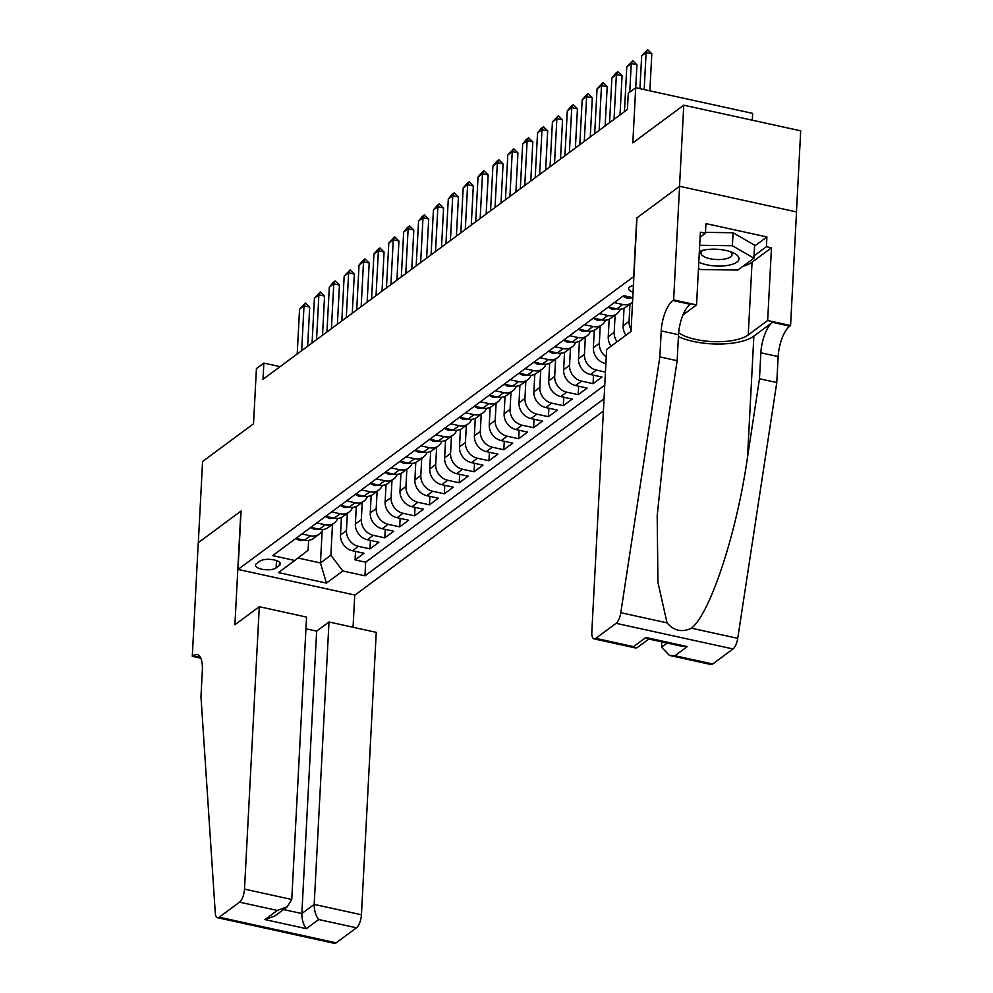 <?xml version="1.0" encoding="UTF-8"?>
<svg xmlns="http://www.w3.org/2000/svg" width="993" height="993" viewBox="0 0 993 993"><rect width="100%" height="100%" fill="white"/><g stroke="black" fill="none" stroke-linecap="round" stroke-linejoin="round"><path stroke-width="1.49" d="M633.422 285.512A11.196 4.133 -177 0 0 629.686 286.977A11.196 4.133 -177 0 0 628.631 288.615A11.196 4.133 -177 0 0 633.075 292.19M752.297 120.215L752.657 113.376L635.706 87.732L628.271 93.23L627.427 109.466L262.996 379.326L263.853 363.09L256.417 368.602L253.525 423.788L202.572 461.509L198.327 542.662L241.088 510.998L238.022 569.423L633.894 276.476M796.46 211.906L800.706 130.828L683.767 105.184L679.51 186.336L636.749 218.001L633.683 276.439M238.022 569.423L354.96 595.068L603.396 411.102M341.418 517.49L340.5 534.991A13.989 11.866 53.5 0 0 352.465 550.755L363.997 553.275L355.072 559.891L355.519 551.425M347.351 513.344L346.458 530.585A13.989 11.866 53.5 0 0 358.411 546.349L369.955 548.868L370.401 540.403M369.955 548.868L378.879 542.265L367.336 539.733A13.989 11.866 53.5 0 1 355.382 523.981L356.301 506.467M371.171 495.457L370.252 512.959A13.989 11.866 53.5 0 0 382.218 528.723L393.749 531.255L384.825 537.858L385.272 529.393M386.041 484.447L385.123 501.949A13.989 11.866 53.5 0 0 397.088 517.701L408.619 520.233L399.695 526.849L400.142 518.371M400.924 473.425L400.005 490.939A13.989 11.866 53.5 0 0 411.958 506.691L423.502 509.223L414.577 515.826L415.024 507.361M415.794 462.415L414.875 479.917A13.989 11.866 53.5 0 0 426.841 495.681L438.372 498.201L429.448 504.816L429.895 496.351M430.664 451.393L429.746 468.907A13.989 11.866 53.5 0 0 441.711 484.658L453.255 487.191L444.33 493.794L444.765 485.329M445.547 440.383L444.628 457.885A13.989 11.866 53.5 0 0 456.581 473.649L468.125 476.181L459.2 482.784L459.647 474.319M460.417 429.373L459.498 446.875A13.989 11.866 53.5 0 0 471.464 462.626L482.995 465.158L474.071 471.774L474.517 463.297M475.287 418.351L474.381 435.865A13.989 11.866 53.5 0 0 486.334 451.616L497.878 454.149L488.953 460.752L489.388 452.287M490.17 407.341L489.251 424.843A13.989 11.866 53.5 0 0 501.217 440.607L512.748 443.139L503.823 449.742L504.27 441.277M505.04 396.331L504.121 413.833A13.989 11.866 53.5 0 0 516.087 429.584L527.618 432.116L518.694 438.732L519.14 430.254M519.91 385.309L519.004 402.823A13.989 11.866 53.5 0 0 530.957 418.574L542.501 421.106L533.576 427.71L534.011 419.245M534.793 374.299L533.874 391.801A13.989 11.866 53.5 0 0 545.84 407.564L557.371 410.084L548.446 416.7L548.893 408.235M549.663 363.277L548.744 380.791A13.989 11.866 53.5 0 0 560.71 396.542L572.241 399.074L563.316 405.678L563.763 397.212M564.545 352.267L563.627 369.768A13.989 11.866 53.5 0 0 575.58 385.532L587.124 388.064L578.199 394.668L578.634 386.203M579.415 341.257L578.497 358.758A13.989 11.866 53.5 0 0 590.463 374.51L601.994 377.042L593.069 383.658L593.516 375.18M276.104 567.922L279.368 565.501A10.836 3.997 -177 0 0 280.398 563.912A10.836 3.997 -177 0 0 272.045 559.568A10.836 3.997 -177 0 0 259.781 561.206L256.504 563.627A10.836 3.997 -177 0 0 255.474 565.203A10.836 3.997 -177 0 0 263.84 569.56A10.836 3.997 -177 0 0 276.104 567.922L276.488 560.586M632.789 297.652L623.703 295.653L272.665 555.608L294.784 560.462L308.103 550.246L308.624 540.403M322.129 530.994L320.454 562.944L330.868 555.236L342.821 570.987L364.952 575.841L604.042 398.801M342.821 570.987L326.461 583.102L278.425 572.576L294.784 560.462M624.038 308.202L623.12 325.716A13.989 11.866 53.5 0 0 625.962 335.187M629.972 304.069L629.066 321.31L623.12 325.716M609.168 319.225L608.25 336.726A13.989 11.866 53.5 0 0 611.092 346.209M615.101 315.091L614.195 332.32L608.25 336.726M594.286 330.235L593.367 347.749A13.989 11.866 53.5 0 0 605.333 363.5L605.879 363.624M600.219 326.101L599.325 343.342L593.367 347.749M585.349 337.111L584.443 354.352L578.497 358.758M570.479 348.133L569.572 365.362L563.627 369.768M555.596 359.143L554.702 376.384L548.744 380.791M540.726 370.153L539.82 387.394L533.874 391.801M525.856 381.175L524.949 398.416L519.004 402.823M510.973 392.185L510.079 409.426L504.121 413.833M496.103 403.208L495.197 420.436L489.251 424.843M481.233 414.218L480.327 431.459L474.381 435.865M466.35 425.227L465.444 442.468L459.498 446.875M451.48 436.25L450.574 453.478L444.628 457.885M436.61 447.26L435.704 464.501L429.746 468.907M421.727 458.282L420.821 475.51L414.875 479.917M406.857 469.292L405.951 486.533L400.005 490.939M391.987 480.302L391.081 497.543L385.123 501.949M377.104 491.324L376.198 508.553L370.252 512.959M362.234 502.334L361.328 519.575L355.382 523.981M355.072 559.891L365.66 562.212L604.749 385.16M605.445 372.09L596.408 370.104A13.989 11.866 -126.5 0 1 584.443 354.352M593.069 383.658L581.538 381.126A13.989 11.866 -126.5 0 1 569.572 365.362M578.199 394.668L566.655 392.136A13.989 11.866 -126.5 0 1 554.702 376.384M563.316 405.678L551.785 403.158A13.989 11.866 -126.5 0 1 539.82 387.394M548.446 416.7L536.915 414.168A13.989 11.866 -126.5 0 1 524.949 398.416M533.576 427.71L522.033 425.178A13.989 11.866 -126.5 0 1 510.079 409.426M518.694 438.732L507.162 436.2A13.989 11.866 -126.5 0 1 495.197 420.436M503.823 449.742L492.292 447.21A13.989 11.866 -126.5 0 1 480.327 431.459M488.953 460.752L477.41 458.232A13.989 11.866 -126.5 0 1 465.444 442.468M474.071 471.774L462.539 469.242A13.989 11.866 -126.5 0 1 450.574 453.478M459.2 482.784L447.657 480.252A13.989 11.866 -126.5 0 1 435.704 464.501M444.33 493.794L432.787 491.274A13.989 11.866 -126.5 0 1 420.821 475.51M429.448 504.816L417.916 502.284A13.989 11.866 -126.5 0 1 405.951 486.533M414.577 515.826L403.034 513.294A13.989 11.866 -126.5 0 1 391.081 497.543M399.695 526.849L388.164 524.316A13.989 11.866 -126.5 0 1 376.198 508.553M384.825 537.858L373.294 535.326A13.989 11.866 -126.5 0 1 361.328 519.575M301.909 533.949L310.375 535.81A13.989 11.866 53.5 0 0 319.386 534.06A13.989 11.866 53.5 0 0 322.874 529.455M295.951 538.355L304.429 540.217A13.989 11.866 53.5 0 0 313.428 538.467L319.386 534.06M310.834 527.345L319.299 529.195A13.989 11.866 53.5 0 0 328.311 527.457L334.256 523.05A13.989 11.866 -126.5 0 1 325.245 524.788L316.779 522.939M325.704 516.323L334.169 518.185A13.989 11.866 53.5 0 0 343.181 516.447L349.126 512.04A13.989 11.866 -126.5 0 1 340.127 513.778L331.65 511.916M340.574 505.313L349.052 507.175A13.989 11.866 53.5 0 0 358.051 505.425L364.009 501.018A13.989 11.866 -126.5 0 1 354.998 502.768L346.532 500.906M355.457 494.303L363.922 496.152A13.989 11.866 53.5 0 0 372.934 494.415L378.879 490.008A13.989 11.866 -126.5 0 1 369.868 491.746L361.402 489.897M370.327 483.281L378.792 485.143A13.989 11.866 53.5 0 0 387.804 483.405L393.749 478.998A13.989 11.866 -126.5 0 1 384.75 480.736L376.273 478.874M385.197 472.271L393.675 474.12A13.989 11.866 53.5 0 0 402.674 472.383L408.632 467.976A13.989 11.866 -126.5 0 1 399.62 469.726L391.155 467.864M400.08 461.249L408.545 463.11A13.989 11.866 53.5 0 0 417.556 461.373L423.502 456.966A13.989 11.866 -126.5 0 1 414.491 458.704L406.025 456.842M414.95 450.239L423.415 452.1A13.989 11.866 53.5 0 0 432.427 450.35L438.372 445.944A13.989 11.866 -126.5 0 1 429.373 447.694L420.895 445.832M429.82 439.229L438.298 441.078A13.989 11.866 53.5 0 0 447.297 439.34L453.255 434.934A13.989 11.866 -126.5 0 1 444.243 436.672L435.778 434.822M444.703 428.206L453.168 430.068A13.989 11.866 53.5 0 0 462.179 428.331L468.125 423.924A13.989 11.866 -126.5 0 1 459.126 425.662L450.648 423.8M459.573 417.197L468.051 419.058A13.989 11.866 53.5 0 0 477.05 417.308L482.995 412.902A13.989 11.866 -126.5 0 1 473.996 414.652L465.518 412.79M474.443 406.187L482.921 408.036A13.989 11.866 53.5 0 0 491.92 406.298L497.878 401.892A13.989 11.866 -126.5 0 1 488.866 403.63L480.401 401.78M489.326 395.164L497.791 397.026A13.989 11.866 53.5 0 0 506.802 395.276L512.748 390.87A13.989 11.866 -126.5 0 1 503.749 392.62L495.271 390.758M504.196 384.154L512.673 386.004A13.989 11.866 53.5 0 0 521.673 384.266L527.618 379.86A13.989 11.866 -126.5 0 1 518.619 381.597L510.141 379.748M519.066 373.132L527.544 374.994A13.989 11.866 53.5 0 0 536.543 373.256L542.501 368.85A13.989 11.866 -126.5 0 1 533.489 370.588L525.024 368.726M533.949 362.122L542.414 363.984A13.989 11.866 53.5 0 0 551.425 362.234L557.371 357.828A13.989 11.866 -126.5 0 1 548.372 359.578L539.894 357.716M548.819 351.112L557.296 352.962A13.989 11.866 53.5 0 0 566.295 351.224L572.241 346.818A13.989 11.866 -126.5 0 1 563.242 348.555L554.777 346.706M563.701 340.09L572.167 341.952A13.989 11.866 53.5 0 0 581.166 340.214L587.124 335.808A13.989 11.866 -126.5 0 1 578.112 337.546L569.647 335.684M578.571 329.08L587.037 330.93A13.989 11.866 53.5 0 0 596.048 329.192L601.994 324.785A13.989 11.866 -126.5 0 1 592.995 326.536L584.517 324.674M593.442 318.058L601.919 319.92A13.989 11.866 53.5 0 0 610.918 318.182L616.876 313.776A13.989 11.866 -126.5 0 1 607.865 315.513L599.4 313.651M608.324 307.048L616.79 308.91A13.989 11.866 53.5 0 0 625.801 307.16L631.747 302.753A13.989 11.866 -126.5 0 1 622.735 304.503L614.27 302.642M623.194 296.038L631.66 297.888A13.989 11.866 53.5 0 0 632.764 298.086M332.481 524.366L330.868 555.236M635.706 87.732L632.814 142.905L683.767 105.184M280.1 366.653L263.853 363.09M297.974 558.016L320.454 562.944L326.461 583.102M365.66 562.212L364.952 575.841M337.744 518.445A13.989 11.866 -126.5 0 1 334.256 523.05M352.627 507.423A13.989 11.866 -126.5 0 1 349.126 512.04M367.497 496.413A13.989 11.866 -126.5 0 1 364.009 501.018M382.379 485.403A13.989 11.866 -126.5 0 1 378.879 490.008M397.25 474.381A13.989 11.866 -126.5 0 1 393.749 478.998M412.12 463.371A13.989 11.866 -126.5 0 1 408.632 467.976M427.002 452.349A13.989 11.866 -126.5 0 1 423.502 456.966M441.873 441.339A13.989 11.866 -126.5 0 1 438.372 445.944M456.743 430.329A13.989 11.866 -126.5 0 1 453.255 434.934M471.625 419.307A13.989 11.866 -126.5 0 1 468.125 423.924M486.496 408.297A13.989 11.866 -126.5 0 1 482.995 412.902M501.366 397.274A13.989 11.866 -126.5 0 1 497.878 401.892M516.248 386.265A13.989 11.866 -126.5 0 1 512.748 390.87M531.118 375.255A13.989 11.866 -126.5 0 1 527.618 379.86M545.989 364.232A13.989 11.866 -126.5 0 1 542.501 368.85M560.871 353.223A13.989 11.866 -126.5 0 1 557.371 357.828M606.239 356.872A13.989 11.866 -126.5 0 1 599.325 343.342M575.741 342.213A13.989 11.866 -126.5 0 1 572.241 346.818M617.038 341.803A13.989 11.866 -126.5 0 1 614.195 332.32M590.612 331.19A13.989 11.866 -126.5 0 1 587.124 335.808M631.114 329.527A13.989 11.866 -126.5 0 1 629.066 321.31M605.494 320.18A13.989 11.866 -126.5 0 1 601.994 324.785M620.364 309.158A13.989 11.866 -126.5 0 1 616.876 313.776M632.553 302.095A13.989 11.866 -126.5 0 1 631.747 302.753M295.753 538.504L299.427 540.403A9.272 7.87 53.5 0 0 303.721 540.055M297.205 353.992L299.551 309.171L305.484 302.989L304.007 305.856L309.704 307.11L307.656 346.259M299.551 309.171L304.007 305.856L301.661 350.69M305.484 302.989L309.704 307.11M698.787 262.164A22.727 8.391 -177 0 0 729.284 265.106A22.727 8.391 -177 0 0 733.119 252.731A22.727 8.391 -177 0 0 703.379 250.149A22.727 8.391 -177 0 0 700.152 251.006A22.727 8.391 -177 0 0 699.357 251.279M703.329 250.149A15.565 5.747 -177 0 0 700.996 252.967A15.565 5.747 -177 0 0 709.201 258.515A15.565 5.747 -177 0 0 725.399 258.9A15.565 5.747 -177 0 0 732.077 254.593A15.565 5.747 -177 0 0 730.054 251.552M705.464 232.362L733.07 232.747L754.593 245.172L753.91 258.155L737.849 270.046L700.276 269.513L698.451 268.47M699.668 245.271L732.387 245.73L753.91 258.155M733.07 232.747L732.387 245.73M259.297 606.711L244.501 889.12L291.756 899.484L306.552 617.075L259.297 606.711L234.907 624.771L240.865 511.159L198.252 542.712L192.294 656.323L200.772 658.185M305.943 628.78L316.643 631.138L328.993 621.99L376.248 632.355L361.44 914.764A10.489 3.984 102.4 0 1 356.475 927.81L336.168 942.841A10.489 3.984 102.4 0 1 334.43 943.35L217.492 917.706A10.489 3.984 -77.6 0 1 215.282 913.001L200.971 696.701L202.336 670.734A24.477 9.285 -77.6 0 0 197.16 654.536A24.477 9.285 -77.6 0 0 193.114 655.728L192.294 656.323M356.475 927.81L318.703 919.518L306.353 928.666L264.957 919.58L277.295 910.444L239.524 902.165L219.23 917.197L336.168 942.841M354.749 595.018L353.061 627.266M328.993 621.99L314.198 904.4L361.44 914.764M217.492 917.706A10.489 3.984 -77.6 0 0 219.23 917.197M239.524 902.165A10.489 3.984 -77.6 0 0 244.501 889.12M316.643 631.138L301.847 913.548L314.198 904.4C314.21 910.618 315.712 915.658 318.703 919.518M306.353 928.666C303.361 924.793 301.86 919.754 301.847 913.548L283.526 909.526M264.957 919.58L274.813 915.98L287.163 906.832L291.756 899.484M277.295 910.444L287.163 906.832M661.797 641.875L661.512 647.213L667.135 643.054M659.849 356.897L677.152 360.695L665.186 439.129L657.192 515.752L657.937 582.357L667.048 622.847C673.775 630.816 681.918 632.603 691.5 628.209C710.454 613.103 736.905 532.347 747.518 457.19L759.484 378.755L760.849 352.788A24.477 9.285 102.4 0 1 772.455 322.353L789.758 326.151L790.577 325.543L796.523 211.931L679.584 186.287L636.972 217.839L631.014 331.451L606.624 349.511L591.828 631.92A10.489 3.984 -77.6 0 0 594.037 638.871A10.489 3.984 -77.6 0 0 595.775 638.362L616.082 623.319A10.489 3.984 -77.6 0 0 620.799 612.706L659.849 356.897L661.214 330.93A24.477 9.285 102.4 0 1 672.82 300.507L673.626 299.898L679.584 186.287M759.484 378.755L776.787 382.541L778.152 356.574A24.477 9.285 102.4 0 1 789.758 326.151M672.82 300.507L690.123 304.292A24.477 9.285 102.4 0 0 678.517 334.728L677.152 360.695M595.775 638.362L633.546 646.642L645.884 637.494L687.293 646.58L674.942 655.715L712.713 664.007L733.02 648.963L616.082 623.319M691.5 628.209L737.737 638.35L776.787 382.541M673.626 299.898L696.552 304.925L700.363 232.213L705.415 233.318L700.09 237.253M754.543 246.127L766.919 236.955L705.924 223.574L705.415 233.318M766.919 236.955L766.41 246.698L771.474 247.803L767.663 320.516L790.577 325.543M678.653 332.816A39.348 14.51 -177 0 0 714.327 341.679A39.348 14.51 -177 0 0 748.25 334.889L767.663 320.516M696.552 304.925L682.973 314.967M678.418 336.602A45.554 16.807 -177 0 0 753.861 336.118L772.455 322.353M737.737 638.35A10.489 3.984 102.4 0 1 733.02 648.963M712.713 664.007A10.489 3.984 102.4 0 1 710.976 664.516L669.431 655.405L661.512 647.213M771.474 247.803L752.061 262.177A39.348 14.51 3 0 1 742.851 266.36M754.035 255.859L766.41 246.698M633.546 646.642L635.582 647.982L637.183 647.635L648.814 639.033M645.884 637.494L647.933 638.834L681.769 646.257L687.293 646.58M674.942 655.715L669.431 655.405M310.623 527.494L314.309 529.393A9.272 7.87 53.5 0 0 318.592 529.046M312.075 342.982L314.421 298.148L320.367 291.967L318.89 294.847L324.574 296.1L322.526 335.249M314.421 298.148L318.89 294.847L316.544 339.68M320.367 291.967L324.574 296.1M325.493 516.484L329.179 518.371A9.272 7.87 53.5 0 0 333.462 518.036M326.945 331.972L329.304 287.138L333.003 282.608L335.237 280.957L333.76 283.837L339.457 285.078L337.397 324.227M329.304 287.138L333.76 283.837L331.414 328.658M335.237 280.957L339.457 285.078M340.376 505.462L344.05 507.361A9.272 7.87 53.5 0 0 348.344 507.013M341.828 320.95L344.174 276.116L350.107 269.947L348.642 272.814L354.327 274.068L352.279 313.217M344.174 276.116L348.642 272.814L346.284 317.648M350.107 269.947L354.327 274.068M355.246 494.452L358.932 496.339A9.272 7.87 53.5 0 0 363.215 496.004M356.698 309.94L359.044 265.106L362.755 260.576L364.99 258.925L363.512 261.804L369.197 263.046L367.149 302.195M359.044 265.106L363.512 261.804L361.167 306.638M364.99 258.925L369.197 263.046M370.116 483.442L373.802 485.329A9.272 7.87 53.5 0 0 378.097 484.981M371.568 298.918L373.927 254.096L377.625 249.566L379.86 247.915L378.383 250.782L384.08 252.036L382.02 291.185M373.927 254.096L378.383 250.782L376.037 295.616M379.86 247.915L384.08 252.036M384.999 472.42L388.673 474.319A9.272 7.87 53.5 0 0 392.967 473.971M386.451 287.908L388.797 243.074L394.73 236.905L393.265 239.772L398.95 241.026L396.902 280.175M388.797 243.074L393.265 239.772L390.907 284.606M394.73 236.905L398.95 241.026M399.869 461.41L403.555 463.297A9.272 7.87 53.5 0 0 407.838 462.961M401.321 276.898L403.667 232.064L407.378 227.534L409.613 225.883L408.135 228.762L413.82 230.004L411.772 269.153M403.667 232.064L408.135 228.762L405.789 273.584M409.613 225.883L413.82 230.004M414.739 450.388L418.425 452.287A9.272 7.87 53.5 0 0 422.72 451.939M416.191 265.876L418.549 221.054L422.248 216.524L424.483 214.873L423.006 217.74L428.703 218.994L426.642 258.143M418.549 221.054L423.006 217.74L420.66 262.574M424.483 214.873L428.703 218.994M429.621 439.378L433.296 441.264A9.272 7.87 53.5 0 0 437.59 440.929M431.074 254.866L433.42 210.032L437.131 205.501L439.365 203.85L437.888 206.73L443.573 207.971L441.525 247.133M433.42 210.032L437.888 206.73L435.53 251.564M439.365 203.85L443.573 207.971M444.492 428.368L448.178 430.254A9.272 7.87 53.5 0 0 452.46 429.907M445.944 243.856L448.29 199.022L452.001 194.491L454.235 192.841L452.758 195.72L458.443 196.962L456.395 236.111M448.29 199.022L452.758 195.72L450.412 240.542M454.235 192.841L458.443 196.962M459.362 417.345L463.048 419.245A9.272 7.87 53.5 0 0 467.343 418.897M460.826 232.834L463.172 188L466.871 183.482L469.106 181.831L467.629 184.698L473.326 185.952L471.265 225.101M463.172 188L467.629 184.698L465.283 229.532M469.106 181.831L473.326 185.952M474.244 406.336L477.918 408.222A9.272 7.87 53.5 0 0 482.213 407.887M475.697 221.824L478.043 176.99L481.754 172.459L483.988 170.808L482.511 173.688L488.196 174.929L486.148 214.078M478.043 176.99L482.511 173.688L480.153 218.522M483.988 170.808L488.196 174.929M489.115 395.313L492.801 397.212A9.272 7.87 53.5 0 0 497.083 396.865M490.567 210.801L492.925 165.98L496.624 161.449L498.858 159.799L497.381 162.666L503.066 163.919L501.018 203.069M492.925 165.98L497.381 162.666L495.035 207.5M498.858 159.799L503.066 163.919M503.997 384.303L507.671 386.203A9.272 7.87 53.5 0 0 511.966 385.855M505.449 199.792L507.795 154.958L513.729 148.776L512.251 151.656L517.949 152.91L515.888 192.059M507.795 154.958L512.251 151.656L509.906 196.49M513.729 148.776L517.949 152.91M518.867 373.294L522.541 375.18A9.272 7.87 53.5 0 0 526.836 374.845M520.32 188.782L522.666 143.948L526.377 139.417L528.611 137.766L527.134 140.646L532.819 141.887L530.771 181.036M522.666 143.948L527.134 140.646L524.776 185.468M528.611 137.766L532.819 141.887M533.737 362.271L537.424 364.17A9.272 7.87 53.5 0 0 541.706 363.823M535.19 177.759L537.548 132.925L541.247 128.407L543.481 126.756L542.004 129.624L547.689 130.877L545.641 170.026M537.548 132.925L542.004 129.624L539.658 174.458M543.481 126.756L547.689 130.877M548.62 351.261L552.294 353.148A9.272 7.87 53.5 0 0 556.589 352.813M550.072 166.75L552.418 121.916L558.351 115.734L556.874 118.614L562.572 119.855L560.511 159.004M552.418 121.916L556.874 118.614L554.528 163.448M558.351 115.734L562.572 119.855M563.49 340.251L567.164 342.138A9.272 7.87 53.5 0 0 571.459 341.791M564.943 155.727L567.288 110.906L571 106.375L573.234 104.724L571.757 107.592L577.442 108.845L575.394 147.994M567.288 110.906L571.757 107.592L569.399 152.425M573.234 104.724L577.442 108.845M578.36 329.229L582.047 331.128A9.272 7.87 53.5 0 0 586.329 330.781M579.813 144.717L582.171 99.883L585.87 95.365L588.104 93.714L586.627 96.582L592.312 97.835L590.264 136.984M582.171 99.883L586.627 96.582L584.281 141.416M588.104 93.714L592.312 97.835M593.243 318.219L596.917 320.106A9.272 7.87 53.5 0 0 601.212 319.771M594.695 133.707L597.041 88.873L602.974 82.692L601.497 85.572L607.195 86.813L605.134 125.962M597.041 88.873L601.497 85.572L599.151 130.393M602.974 82.692L607.195 86.813M608.113 307.197L611.8 309.096A9.272 7.87 53.5 0 0 616.082 308.749M609.565 122.685L611.911 77.864L615.623 73.333L617.857 71.682L616.38 74.549L622.065 75.803L620.017 114.952M611.911 77.864L616.38 74.549L614.034 119.383M617.857 71.682L622.065 75.803M622.983 296.187L626.67 298.074A9.272 7.87 53.5 0 0 630.952 297.739M624.436 111.675L626.794 66.841L632.727 60.66L631.25 63.54L636.935 64.781L635.743 87.732M626.794 66.841L631.25 63.54L629.748 92.138M632.727 60.66L636.935 64.781M639.939 88.65L641.664 55.831L647.597 49.65L646.12 52.53L651.818 53.771L649.869 90.835M641.664 55.831L646.12 52.53L644.184 89.581M647.597 49.65L651.818 53.771M346.458 530.585L340.5 534.991M358.411 546.349L352.465 550.755M596.408 370.104L590.463 374.51M581.538 381.126L575.58 385.532M566.655 392.136L560.71 396.542M551.785 403.158L545.84 407.564M536.915 414.168L530.957 418.574M522.033 425.178L516.087 429.584M507.162 436.2L501.217 440.607M492.292 447.21L486.334 451.616M477.41 458.232L471.464 462.626M462.539 469.242L456.581 473.649M447.657 480.252L441.711 484.658M432.787 491.274L426.841 495.681M417.916 502.284L411.958 506.691M403.034 513.294L397.088 517.701M388.164 524.316L382.218 528.723M373.294 535.326L367.336 539.733M310.375 535.81L304.429 540.217M325.245 524.788L319.299 529.195M340.127 513.778L334.169 518.185M354.998 502.768L349.052 507.175M369.868 491.746L363.922 496.152M384.75 480.736L378.792 485.143M399.62 469.726L393.675 474.12M414.491 458.704L408.545 463.11M429.373 447.694L423.415 452.1M444.243 436.672L438.298 441.078M459.126 425.662L453.168 430.068M473.996 414.652L468.051 419.058M488.866 403.63L482.921 408.036M503.749 392.62L497.791 397.026M518.619 381.597L512.673 386.004M533.489 370.588L527.544 374.994M548.372 359.578L542.414 363.984M563.242 348.555L557.296 352.962M578.112 337.546L572.167 341.952M592.995 326.536L587.037 330.93M607.865 315.513L601.919 319.92M622.735 304.503L616.79 308.91M279.542 562.237L279.368 565.501M300.606 539.373L299.303 540.341M200.35 657.316L193.114 655.728M760.849 352.788L778.152 356.574M678.517 334.728L661.214 330.93M620.799 612.706L667.048 622.847M747.518 457.19L753.861 336.118M752.061 262.177L748.25 334.889M315.489 528.363L314.185 529.331M330.359 517.353L329.055 518.309M345.229 506.331L343.938 507.299M360.111 495.321L358.808 496.289M374.982 484.299L373.678 485.267M389.852 473.289L388.561 474.257M404.734 462.279L403.431 463.234M419.605 451.256L418.301 452.225M434.475 440.247L433.184 441.215M449.357 429.237L448.054 430.192M464.227 418.214L462.924 419.183M479.11 407.204L477.807 408.16M493.98 396.182L492.677 397.15M508.85 385.172L507.547 386.14M523.733 374.162L522.43 375.118M538.603 363.14L537.3 364.108M553.473 352.13L552.17 353.098M568.356 341.108L567.053 342.076M583.226 330.098L581.923 331.066M598.096 319.088L596.793 320.044M612.979 308.066L611.676 309.034M627.849 297.056L626.546 298.024M594.037 638.871L635.582 647.982"/></g></svg>
